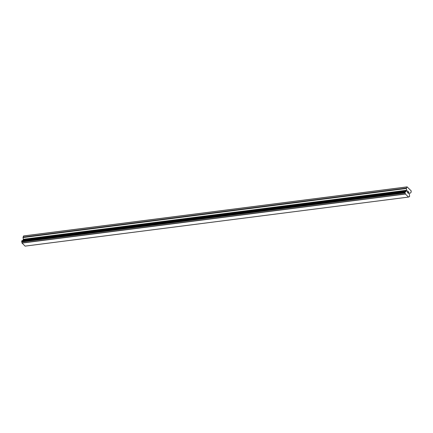 <?xml version="1.0" encoding="UTF-8"?>
<svg xmlns="http://www.w3.org/2000/svg" width="433" height="433" viewBox="0 0 433 433"><rect width="100%" height="100%" fill="white"/><g stroke="black" fill="none" stroke-linecap="round" stroke-linejoin="round"><path stroke-width="0.65" d="M408.433 193.405L407.973 192.956L408.433 193.405L408.395 192.55M408.644 192.799L408.828 192.274L408.4 191.732L408.914 192.247L408.46 193.551L407.973 192.956M408.46 193.551L408.914 192.247L408.4 191.738M407.523 192.539L407.199 191.792L407.94 191.397L407.48 190.829L408.097 191.435L407.258 191.862L407.642 192.295M407.54 192.447L407.258 191.862L408.092 191.435L407.48 190.834M409.407 196.723L409.061 196.847A0.861 0.541 -97.3 0 0 408.822 196.799A0.861 0.541 -97.3 0 0 408.487 197.075L405.288 193.914A0.861 0.541 -97.3 0 0 405.126 192.972L405.109 191.808L405.602 191.597A0.861 0.541 -97.3 0 0 405.835 191.646A0.861 0.541 -97.3 0 0 406.176 191.364L406.717 190.396L406.381 188.507A0.536 0.336 -97.3 0 1 406.403 188.106L407.117 186.872L411.247 190.948L410.955 192.598A0.536 0.336 -97.3 0 1 410.76 192.82L409.618 193.248L409.38 194.52A0.861 0.541 -97.3 0 0 409.537 195.472L409.667 196.301L409.261 196.712M407.117 186.872L23.772 235.915L23.057 237.143A0.536 0.336 82.7 0 0 23.036 237.549L23.377 239.433L22.83 240.402A0.861 0.541 -97.3 0 1 22.733 240.553M405.164 191.732L21.861 240.753L21.78 242.009A0.861 0.541 -97.3 0 1 21.942 242.956L25.114 246.128L408.422 197.08M405.488 191.608L22.094 240.726M406.793 186.975L23.452 236.017M406.262 191.213L22.965 240.245M406.176 191.364L22.83 240.402M405.288 193.914L21.942 242.956M405.32 194.033L21.975 243.075M405.326 194.06L21.98 243.102M408.395 197.085L25.049 246.123M406.403 188.106L23.057 237.143M406.381 188.507L23.036 237.549M406.728 190.233L23.382 239.27M406.717 190.396L23.377 239.433M406.479 191.088L23.133 240.126M406.398 191.175L23.052 240.218M405.467 191.64L22.121 240.683M405.109 191.808L21.769 240.851M404.996 192.144L21.65 241.186M405.023 192.398L21.677 241.441M405.055 192.463L21.715 241.5M405.093 192.674L21.747 241.717M405.082 192.745L21.737 241.787M405.126 192.972L21.78 242.009M409.061 196.847L408.611 196.907M406.284 191.207L22.938 240.245M405.542 191.581L22.197 240.624M405.207 191.716L21.861 240.753M408.454 197.085L25.114 246.128M409.12 196.863L408.584 196.928"/></g></svg>
